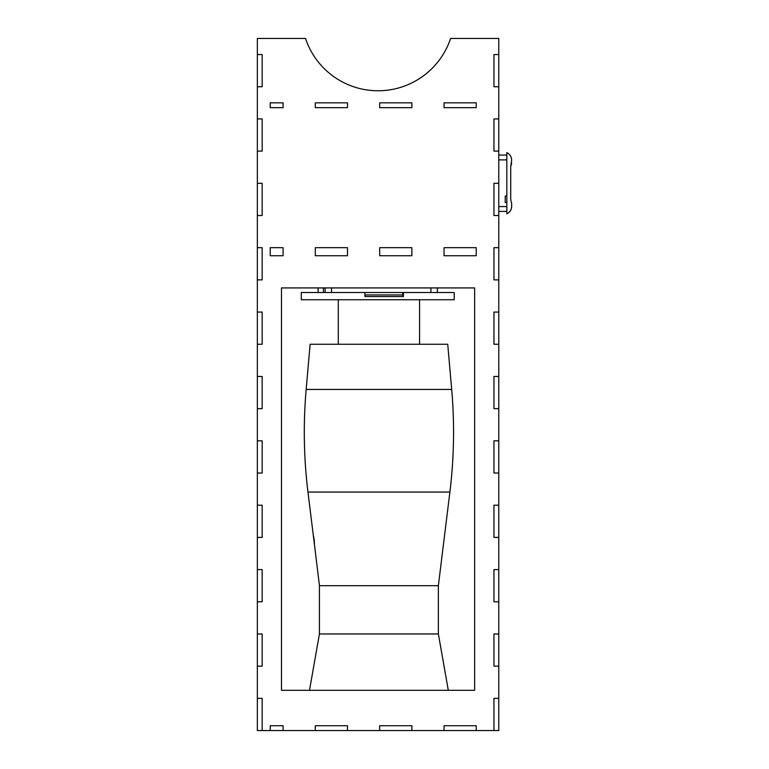 <?xml version="1.0" encoding="UTF-8"?>
<svg xmlns="http://www.w3.org/2000/svg" width="769" height="769" viewBox="0 0 769 769"><rect width="100%" height="100%" fill="white"/><g stroke="black" fill="none" stroke-linecap="round" stroke-linejoin="round"><path stroke-width="1.15" d="M314.185 539.857C314.656 546.067 314.559 546.077 313.887 539.876C313.031 533.628 313.127 533.628 314.185 539.857C314.656 546.067 314.559 546.077 313.887 539.876C313.031 533.628 313.127 533.628 314.185 539.857M314.454 544.683L319.452 585.69M438.368 585.69L438.368 633.973L319.423 633.973L319.423 585.69L438.368 585.69L449.894 492.045L307.956 492.045L313.262 535.022M449.894 492.045A490.91 490.91 0 0 0 451.691 389.431L306.168 389.431C303.178 423.7 303.774 457.901 307.956 492.045M451.691 389.431L447.731 344.262L310.118 344.262L306.168 389.431M506.829 196.105L505.214 196.105L505.214 202.545L505.214 196.105L506.829 196.105L506.829 202.545L505.214 202.545L506.829 202.545L506.829 213.811L506.829 152.647C509.885 154.156 511.5 156.616 511.654 160.029L510.722 166.729L511.654 160.029C511.5 156.616 509.885 154.156 506.829 152.647L506.829 196.105M506.829 213.811C509.885 212.311 511.5 209.85 511.654 206.438L511.654 203.487L511.654 206.438C511.5 209.85 509.885 212.311 506.829 213.811L506.829 152.647M511.654 203.487L510.722 199.729L510.722 166.729L510.722 199.729L510.722 166.729L511.654 162.98L510.722 166.729L510.722 199.729L511.654 203.487M402.773 292.508L403.427 292.508L403.427 296.526L364.948 296.526L364.948 292.508L402.773 292.508L402.773 294.921L364.948 294.921M403.177 296.526L402.773 294.921M364.948 292.508L301.285 292.508L301.285 299.747L454.191 299.747L454.191 292.508L403.427 292.508M444.049 255.741L476.242 255.741L444.049 255.741L444.049 247.685L476.242 247.685L476.242 255.741L476.242 247.685M379.675 255.741L411.867 255.741L379.675 255.741L379.675 247.685L411.867 247.685L411.867 255.741L411.867 247.685M315.29 255.741L347.482 255.741L315.29 255.741L315.29 247.685L347.482 247.685L347.482 255.741L347.482 247.685M283.098 247.685L283.098 255.741L283.098 247.685L270.227 247.685L283.098 247.685M498.773 698.358L498.773 730.55L257.346 730.55L257.346 247.685L262.171 247.685L262.171 279.878L257.346 279.878L257.346 312.07L262.171 312.07L262.171 344.262L257.346 344.262L257.346 376.454L262.171 376.454L262.171 408.647L257.346 408.647L257.346 440.829L262.171 440.829L262.171 473.022L257.346 473.022L257.346 505.214L262.171 505.214L262.171 537.406L257.346 537.406L257.346 569.598L262.171 569.598L262.171 601.791L257.346 601.791L257.346 633.973L262.171 633.973L262.171 666.165L257.346 666.165L257.346 698.358L262.171 698.358L262.171 730.55L270.227 730.55L270.227 725.725L283.098 725.725L283.098 730.55L315.29 730.55L315.29 725.725L347.482 725.725L347.482 730.55L379.675 730.55L379.675 725.725L411.867 725.725L411.867 730.55L444.049 730.55L444.049 725.725L476.242 725.725L476.242 730.55L493.948 730.55L493.948 698.358L498.773 698.358L498.773 666.165L493.948 666.165L493.948 633.973L498.773 633.973L498.773 601.791L493.948 601.791L493.948 569.598L498.773 569.598L498.773 537.406L493.948 537.406L493.948 505.214L498.773 505.214L498.773 473.022L493.948 473.022L493.948 440.829L498.773 440.829L498.773 408.647L493.948 408.647L493.948 376.454L498.773 376.454L498.773 344.262L493.948 344.262L493.948 312.07L498.773 312.07L498.773 279.878L493.948 279.878L493.948 247.685L498.773 247.685L498.773 215.503L493.948 215.503L493.948 183.31L498.773 183.31L498.773 151.118L493.948 151.118L493.948 118.926L498.773 118.926L498.773 86.734L493.948 86.734L493.948 54.541L498.773 54.541L498.773 38.45L450.605 38.45A76.448 76.448 0 0 1 305.524 38.45L257.346 38.45L257.346 54.541L262.171 54.541L262.171 86.734L257.346 86.734L257.346 118.926L262.171 118.926L262.171 151.118L257.346 151.118L257.346 183.31L262.171 183.31L262.171 215.503L257.346 215.503L257.346 255.741M498.773 211.398L506.829 211.398L498.773 211.398L498.773 206.573L506.829 206.573L498.773 206.573M498.773 202.545L498.773 196.105M283.098 255.741L270.227 255.741L270.227 247.685M444.049 102.835L476.242 102.835L476.242 107.66L444.049 107.66L444.049 102.835L476.242 102.835L476.242 107.66M379.675 102.835L411.867 102.835L411.867 107.66L379.675 107.66L379.675 102.835L411.867 102.835L411.867 107.66M270.227 107.66L270.227 102.835L283.098 102.835L283.098 107.66L270.227 107.66M281.492 287.923L474.636 287.923L474.636 690.312L281.492 690.312L281.492 287.923L318.135 287.923L318.135 292.508M315.29 107.66L315.29 102.835L347.482 102.835L347.482 107.66L315.29 107.66M257.346 86.734L257.346 54.541M498.773 86.734L498.773 54.541M498.773 118.926L498.773 151.118M498.773 183.31L498.773 215.503M498.773 247.685L498.773 279.878M498.773 312.07L498.773 344.262M498.773 408.647L498.773 376.454M498.773 473.022L498.773 440.829M498.773 537.406L498.773 505.214M498.773 569.598L498.773 601.791M498.773 633.973L498.773 666.165M257.346 666.165L257.346 633.973M257.346 601.791L257.346 569.598M257.346 537.406L257.346 505.214M257.346 473.022L257.346 440.829M257.346 408.647L257.346 376.454M257.346 344.262L257.346 312.07M257.346 38.45L257.346 247.685M450.605 38.45L450.605 38.45A76.448 76.448 0 0 1 403.35 86.455M474.636 690.312L474.636 287.923L437.35 287.923L437.35 292.508M315.29 102.835L347.482 102.835L347.482 107.66M270.227 102.835L283.098 102.835L283.098 107.66M257.346 107.66L257.346 102.835M444.049 725.725L476.242 725.725L476.242 730.55M379.675 725.725L411.867 725.725L411.867 730.55M315.29 725.725L347.482 725.725L347.482 730.55M270.227 725.725L283.098 725.725L283.098 730.55M262.171 730.55L257.346 730.55M323.393 287.923L323.393 292.508M338.283 299.747L338.283 344.262M419.566 299.747L419.566 344.262M319.423 633.973L309.494 690.312M438.368 633.973L448.298 690.312M506.829 155.069L498.773 155.069L506.829 155.069M506.829 159.894L498.773 159.894L506.829 159.894M331.526 292.508L331.526 287.923M325.085 292.508L325.085 287.923M430.909 292.508L430.909 287.923"/></g></svg>
